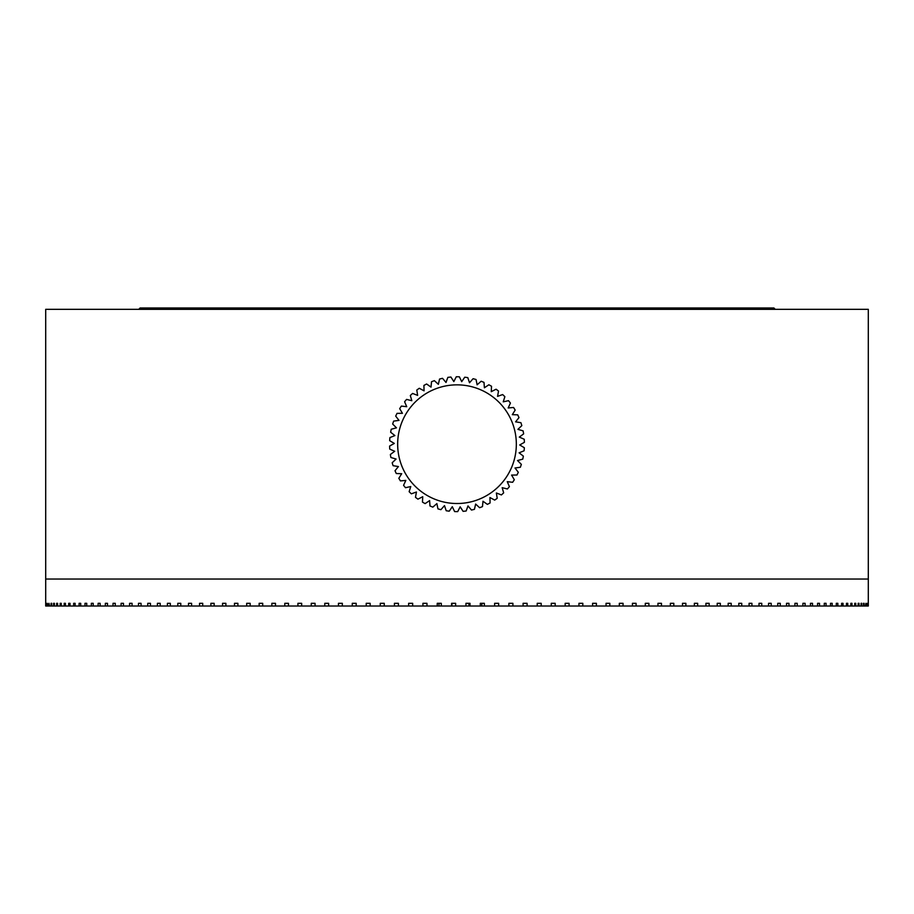 <?xml version="1.0" encoding="UTF-8"?>
<svg xmlns="http://www.w3.org/2000/svg" width="914" height="914" viewBox="0 0 914 914"><rect width="100%" height="100%" fill="white"/><g stroke="black" fill="none" stroke-linecap="round" stroke-linejoin="round"><path stroke-width="1.37" d="M457 579.042L45.7 579.042L45.7 309.332L868.3 309.332L868.3 579.042L457 579.042M138.745 309.332L140.093 307.984L773.907 307.984L775.255 309.332M61.261 606.016L64.197 606.016L64.197 603.32L65.42 603.32L65.42 606.016L68.687 606.016L68.687 603.32L70.047 603.32L70.047 606.016L73.657 606.016L73.657 603.32L75.142 603.32L75.142 606.016L79.095 606.016L79.095 603.32L80.706 603.32L80.706 606.016L84.991 606.016L84.991 603.32L86.739 603.32L86.739 606.016L91.343 606.016L91.343 603.32L93.205 603.32L93.205 606.016L98.129 606.016L98.129 603.32L100.129 603.32L100.129 606.016L105.361 606.016L105.361 603.32L107.486 603.32L107.486 606.016L113.028 606.016L113.028 603.32L115.267 603.32L115.267 606.016L121.105 606.016L121.105 603.32L123.459 603.32L123.459 606.016L129.594 606.016L129.594 603.32L132.062 603.32L132.062 606.016L138.482 606.016L138.482 603.32L141.053 603.32L141.053 606.016L147.76 606.016L147.76 603.32L150.444 603.32L150.444 606.016L157.414 606.016L157.414 603.32L160.201 603.32L160.201 606.016L167.422 606.016L167.422 603.32L170.312 603.32L170.312 606.016L177.796 606.016L177.796 603.32L180.778 603.32L180.778 606.016L188.513 606.016L188.513 603.32L191.586 603.32L191.586 606.016L199.549 606.016L199.549 603.32L202.714 603.32L202.714 606.016L210.894 606.016L210.894 603.32L214.15 603.32L214.15 606.016L222.548 606.016L222.548 603.32L225.884 603.32L225.884 606.016L234.487 606.016L234.487 603.32L237.891 603.32L237.891 606.016L246.689 606.016L246.689 603.32L250.173 603.32L250.173 606.016L259.153 606.016L259.153 603.32L262.706 603.32L262.706 606.016L271.858 606.016L271.858 603.32L275.48 603.32L275.48 606.016L284.791 606.016L284.791 603.32L288.47 603.32L288.47 606.016L297.93 606.016L297.93 603.32L301.666 603.32L301.666 606.016L311.263 606.016L311.263 603.32L315.056 603.32L315.056 606.016L324.778 606.016L324.778 603.32L328.617 603.32L328.617 606.016L338.454 606.016L338.454 603.32L342.327 603.32L342.327 606.016L352.267 606.016L352.267 603.32L356.186 603.32L356.186 606.016L366.217 606.016L366.217 603.32L370.159 603.32L370.159 606.016L380.27 606.016L380.27 603.32L384.246 603.32L384.246 606.016L394.414 606.016L394.414 603.32L398.413 603.32L398.413 606.016L408.638 606.016L408.638 603.32L412.66 603.32L412.66 606.016L422.931 606.016L422.931 603.32L426.964 603.32L426.964 606.016L437.246 606.016L437.246 603.32L441.291 603.32L441.291 606.016L451.596 606.016L451.596 603.32L455.64 603.32L455.64 606.016L465.957 606.016L465.957 603.32L470.002 603.32L470.002 606.016L480.307 606.016L480.307 603.32L484.34 603.32L484.34 606.016L494.623 606.016L494.623 603.32L498.644 603.32L498.644 606.016L508.892 606.016L508.892 603.32L512.903 603.32L512.903 606.016L523.094 606.016L523.094 603.32L527.092 603.32L527.092 606.016L537.226 606.016L537.226 603.32L541.191 603.32L541.191 606.016L551.256 606.016L551.256 603.32L555.186 603.32L555.186 606.016L565.172 606.016L565.172 603.32L569.068 603.32L569.068 606.016L578.95 606.016L578.95 603.32L582.812 603.32L582.812 606.016L592.592 606.016L592.592 603.32L596.396 603.32L596.396 606.016L606.051 606.016L606.051 603.32L609.821 603.32L609.821 606.016L619.338 606.016L619.338 603.32L623.051 603.32L623.051 606.016L632.431 606.016L632.431 603.32L636.087 603.32L636.087 606.016L645.307 606.016L645.307 603.32L648.894 603.32L648.894 606.016L657.954 606.016L657.954 603.32L661.473 603.32L661.473 606.016L670.362 606.016L670.362 603.32L673.801 603.32L673.801 606.016L682.495 606.016L682.495 603.32L685.877 603.32L685.877 606.016L694.366 606.016L694.366 603.32L697.656 603.32L697.656 606.016L705.939 606.016L705.939 603.32L709.15 603.32L709.15 606.016L717.216 606.016L717.216 603.32L720.335 603.32L720.335 606.016L728.172 606.016L728.172 603.32L731.2 603.32L731.2 606.016L738.809 606.016L738.809 603.32L741.734 603.32L741.734 606.016L749.092 606.016L749.092 603.32L751.925 603.32L751.925 606.016L759.02 606.016L759.02 603.32L761.75 603.32L761.75 606.016L768.571 606.016L768.571 603.32L771.199 603.32L771.199 606.016L777.757 606.016L777.757 603.32L780.27 603.32L780.27 606.016L786.543 606.016L786.543 603.32L788.953 603.32L788.953 606.016L794.929 606.016L794.929 603.32L797.225 603.32L797.225 606.016L802.915 606.016L802.915 603.32L805.085 603.32L805.085 606.016L810.467 606.016L810.467 603.32L812.512 603.32L812.512 606.016L817.584 606.016L817.584 603.32L819.515 603.32L819.515 606.016L824.279 606.016L824.279 603.32L826.073 603.32L826.073 606.016L830.518 606.016L830.518 603.32L832.186 603.32L832.186 606.016L836.299 606.016L836.299 603.32L837.841 603.32L837.841 606.016L841.611 606.016L841.611 603.32L843.028 603.32L843.028 606.016L846.467 606.016L846.467 603.32L847.746 603.32L847.746 606.016L850.843 606.016L850.843 603.32L851.997 603.32L851.997 606.016L854.739 606.016L854.739 603.32L855.755 603.32L855.755 606.016L858.155 606.016L858.155 603.32L859.023 603.32L859.023 606.016L861.079 606.016L861.079 603.32L861.811 603.32L861.811 606.016L863.513 606.016L863.513 603.32L864.107 603.32L864.107 606.016L865.444 606.016L865.901 603.32L865.901 606.016L866.883 606.016L867.203 603.32L867.203 606.016L867.82 606.016L868.003 603.32L868.266 606.016L868.3 603.32L868.3 606.016L868.3 579.042L45.7 579.042L45.7 606.016L61.261 606.016L61.261 603.32L60.175 603.32L60.175 606.016M65.42 603.32L64.197 603.32M70.047 603.32L68.687 603.32M75.142 603.32L73.657 603.32M80.706 603.32L79.095 603.32M86.739 603.32L84.991 603.32M93.205 603.32L91.343 603.32M100.129 603.32L98.129 603.32M107.486 603.32L105.361 603.32M115.267 603.32L113.028 603.32M123.459 603.32L121.105 603.32M132.062 603.32L129.594 603.32M141.053 603.32L138.482 603.32M150.444 603.32L147.76 603.32M160.201 603.32L157.414 603.32M170.312 603.32L167.422 603.32M180.778 603.32L177.796 603.32M191.586 603.32L188.513 603.32M202.714 603.32L199.549 603.32M214.15 603.32L210.894 603.32M225.884 603.32L222.548 603.32M237.891 603.32L234.487 603.32M250.173 603.32L246.689 603.32M262.706 603.32L259.153 603.32M275.48 603.32L271.858 603.32M288.47 603.32L284.791 603.32M301.666 603.32L297.93 603.32M315.056 603.32L311.263 603.32M328.617 603.32L324.778 603.32M342.327 603.32L338.454 603.32M356.186 603.32L352.267 603.32M370.159 603.32L366.217 603.32M541.191 603.32L537.226 603.32M555.186 603.32L551.256 603.32M569.068 603.32L565.172 603.32M582.812 603.32L578.95 603.32M596.396 603.32L592.592 603.32M609.821 603.32L606.051 603.32M623.051 603.32L619.338 603.32M636.087 603.32L632.431 603.32M648.894 603.32L645.307 603.32M661.473 603.32L657.954 603.32M673.801 603.32L670.362 603.32M685.877 603.32L682.495 603.32M697.656 603.32L694.366 603.32M709.15 603.32L705.939 603.32M720.335 603.32L717.216 603.32M731.2 603.32L728.172 603.32M741.734 603.32L738.809 603.32M751.925 603.32L749.092 603.32M761.75 603.32L759.02 603.32M771.199 603.32L768.571 603.32M780.27 603.32L777.757 603.32M788.953 603.32L786.543 603.32M797.225 603.32L794.929 603.32M805.085 603.32L802.915 603.32M812.512 603.32L810.467 603.32M819.515 603.32L817.584 603.32M826.073 603.32L824.279 603.32M832.186 603.32L830.518 603.32M837.841 603.32L836.299 603.32M843.028 603.32L841.611 603.32M847.746 603.32L846.467 603.32M851.997 603.32L850.843 603.32M855.755 603.32L854.739 603.32M859.023 603.32L858.155 603.32M861.811 603.32L861.079 603.32M864.107 603.32L863.513 603.32M565.172 606.016L569.068 606.016M551.256 606.016L555.186 606.016M537.226 606.016L541.191 606.016M523.094 606.016L527.092 606.016M508.892 606.016L512.903 606.016M494.623 606.016L498.644 606.016M480.307 606.016L484.34 606.016M465.957 606.016L470.002 606.016M451.596 606.016L455.64 606.016M437.246 606.016L441.291 606.016M422.931 606.016L426.964 606.016M408.638 606.016L412.66 606.016M394.414 606.016L398.413 606.016M380.27 606.016L384.246 606.016M366.217 606.016L370.159 606.016M352.267 606.016L356.186 606.016M338.454 606.016L342.327 606.016M324.778 606.016L328.617 606.016M311.263 606.016L315.056 606.016M297.93 606.016L301.666 606.016M284.791 606.016L288.47 606.016M271.858 606.016L275.48 606.016M259.153 606.016L262.706 606.016M246.689 606.016L250.173 606.016M234.487 606.016L237.891 606.016M222.548 606.016L225.884 606.016M210.894 606.016L214.15 606.016M199.549 606.016L202.714 606.016M188.513 606.016L191.586 606.016M177.796 606.016L180.778 606.016M167.422 606.016L170.312 606.016M157.414 606.016L160.201 606.016M147.76 606.016L150.444 606.016M138.482 606.016L141.053 606.016M129.594 606.016L132.062 606.016M121.105 606.016L123.459 606.016M113.028 606.016L115.267 606.016M105.361 606.016L107.486 606.016M98.129 606.016L100.129 606.016M91.343 606.016L93.205 606.016M84.991 606.016L86.739 606.016M79.095 606.016L80.706 606.016M73.657 606.016L75.142 606.016M68.687 606.016L70.047 606.016M64.197 606.016L65.42 606.016M863.513 606.016L864.107 606.016M861.079 606.016L861.811 606.016M858.155 606.016L859.023 606.016M854.739 606.016L855.755 606.016M850.843 606.016L851.997 606.016M846.467 606.016L847.746 606.016M841.611 606.016L843.028 606.016M836.299 606.016L837.841 606.016M830.518 606.016L832.186 606.016M824.279 606.016L826.073 606.016M817.584 606.016L819.515 606.016M810.467 606.016L812.512 606.016M802.915 606.016L805.085 606.016M794.929 606.016L797.225 606.016M786.543 606.016L788.953 606.016M777.757 606.016L780.27 606.016M768.571 606.016L771.199 606.016M759.02 606.016L761.75 606.016M749.092 606.016L751.925 606.016M738.809 606.016L741.734 606.016M728.172 606.016L731.2 606.016M717.216 606.016L720.335 606.016M705.939 606.016L709.15 606.016M694.366 606.016L697.656 606.016M682.495 606.016L685.877 606.016M670.362 606.016L673.801 606.016M657.954 606.016L661.473 606.016M645.307 606.016L648.894 606.016M632.431 606.016L636.087 606.016M619.338 606.016L623.051 606.016M606.051 606.016L609.821 606.016M592.592 606.016L596.396 606.016M578.95 606.016L582.812 606.016M45.803 606.016L45.803 603.32L45.906 606.016M46.363 606.016L46.363 603.32L46.614 606.016M47.425 606.016L47.425 603.32L47.814 606.016M48.99 606.016L48.99 603.32L49.516 606.016M51.047 606.016L51.047 603.32L51.721 603.32L51.721 606.016M53.595 606.016L53.595 603.32L54.406 603.32L54.406 606.016M56.645 606.016L56.645 603.32L57.593 603.32L57.593 606.016M451.927 603.32L451.927 606.016M480.307 603.32L481.849 603.32L481.849 606.016M468.916 603.32L468.916 606.016M438.994 603.32L438.994 606.016M511.897 466.711A59.33 59.33 0 0 0 479.519 389.295A59.33 59.33 0 0 0 402.103 421.662A59.33 59.33 0 0 0 434.481 499.078A59.33 59.33 0 0 0 511.897 466.711M520.352 467.271L515.005 467.991L518.307 472.264A67.43 67.43 0 0 1 516.958 475.029L511.566 475.074L514.308 479.724A67.43 67.43 0 0 1 512.628 482.295L507.27 481.667L509.395 486.625A67.43 67.43 0 0 1 507.407 488.967L502.174 487.676L503.671 492.852A67.43 67.43 0 0 1 501.398 494.931L496.371 492.989L497.205 498.324A67.43 67.43 0 0 1 494.691 500.095L489.938 497.536L490.098 502.929A67.43 67.43 0 0 1 487.379 504.379L482.992 501.249L482.478 506.619A67.43 67.43 0 0 1 479.599 507.716L475.634 504.06L474.446 509.315A67.43 67.43 0 0 1 471.464 510.046L467.991 505.922L466.151 510.995A67.43 67.43 0 0 1 463.09 511.337L460.165 506.813L457.708 511.612A67.43 67.43 0 0 1 454.624 511.577L452.293 506.71L449.254 511.166A67.43 67.43 0 0 1 446.203 510.743L444.49 505.625L440.914 509.669A67.43 67.43 0 0 1 437.943 508.87L436.892 503.58L432.836 507.133A67.43 67.43 0 0 1 429.991 505.968L429.603 500.586L425.136 503.614A67.43 67.43 0 0 1 422.462 502.094L422.748 496.713L417.938 499.147A67.43 67.43 0 0 1 415.47 497.307L416.441 492.006L411.357 493.823A67.43 67.43 0 0 1 409.141 491.686L410.763 486.545L405.496 487.71A67.43 67.43 0 0 1 403.565 485.311L405.827 480.41L400.446 480.913A67.43 67.43 0 0 1 398.835 478.296L401.68 473.715L396.299 473.532A67.43 67.43 0 0 1 395.019 470.733L398.424 466.551L393.1 465.694A67.43 67.43 0 0 1 392.186 462.758L396.082 459.034L390.906 457.514A67.43 67.43 0 0 1 390.369 454.487L394.699 451.276L389.752 449.128A67.43 67.43 0 0 1 389.604 446.055L394.3 443.416L389.661 440.662A67.43 67.43 0 0 1 389.901 437.589L394.894 435.567L390.644 432.242A67.43 67.43 0 0 1 391.249 429.237L396.47 427.843L392.654 424.027A67.43 67.43 0 0 1 393.648 421.114L398.995 420.383L395.693 416.121A67.43 67.43 0 0 1 397.042 413.357L402.434 413.311L399.692 408.661A67.43 67.43 0 0 1 401.372 406.079L406.73 406.707L404.605 401.76A67.43 67.43 0 0 1 406.593 399.407L411.826 400.709L410.329 395.522A67.43 67.43 0 0 1 412.602 393.443L417.629 395.385L416.795 390.061A67.43 67.43 0 0 1 419.309 388.279L424.062 390.838L423.902 385.445A67.43 67.43 0 0 1 426.621 383.994L431.008 387.125L431.522 381.755A67.43 67.43 0 0 1 434.401 380.658L438.366 384.326L439.554 379.059A67.43 67.43 0 0 1 442.536 378.327L446.009 382.463L447.849 377.391A67.43 67.43 0 0 1 450.91 377.036L453.835 381.572L456.292 376.762A67.43 67.43 0 0 1 459.376 376.808L461.707 381.664L464.746 377.208A67.43 67.43 0 0 1 467.797 377.631L469.51 382.749L473.086 378.704A67.43 67.43 0 0 1 476.057 379.516L477.108 384.805L481.164 381.241A67.43 67.43 0 0 1 484.009 382.406L484.397 387.787L488.864 384.771A67.43 67.43 0 0 1 491.538 386.279L491.252 391.672L496.062 389.227A67.43 67.43 0 0 1 498.53 391.066L497.559 396.379L502.643 394.562A67.43 67.43 0 0 1 504.859 396.687L503.237 401.84L508.504 400.675A67.43 67.43 0 0 1 510.435 403.063L508.173 407.964L513.554 407.473A67.43 67.43 0 0 1 515.165 410.089L512.32 414.659L517.701 414.842A67.43 67.43 0 0 1 518.981 417.641L515.576 421.834L520.9 422.679A67.43 67.43 0 0 1 521.814 425.627L517.918 429.352L523.094 430.86A67.43 67.43 0 0 1 523.631 433.887L519.301 437.098L524.248 439.257A67.43 67.43 0 0 1 524.396 442.33L519.7 444.969L524.339 447.723A67.43 67.43 0 0 1 524.099 450.785L519.106 452.818L523.356 456.132A67.43 67.43 0 0 1 522.751 459.148L517.53 460.53L521.346 464.358A67.43 67.43 0 0 1 520.352 467.271"/></g></svg>
